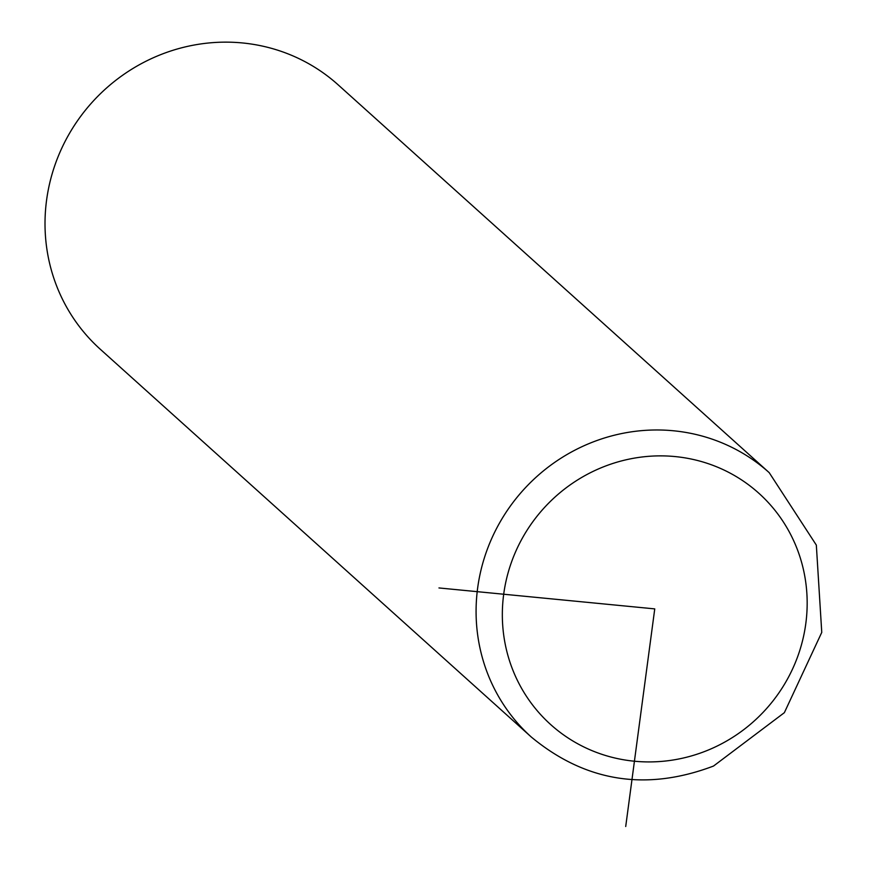 <?xml version="1.0" encoding="UTF-8"?>
<svg xmlns="http://www.w3.org/2000/svg" width="870" height="870" viewBox="0 0 870 870"><rect width="100%" height="100%" fill="white"/><g stroke="black" fill="none" stroke-linecap="round" stroke-linejoin="round"><path stroke-width="1.3" d="M769.221 472.671L338.147 84.836A177.828 171.194 132 0 0 156.828 56.224A177.828 171.194 132 0 0 100.267 349.229L531.342 737.064C585.521 781.858 646.247 791.515 713.52 766.046L784.359 712.671L821.758 632.392L816.332 545.098L769.221 472.671A177.828 171.194 132 0 0 587.892 444.059A177.828 171.194 132 0 0 531.342 737.064M438.958 587.946L654.751 608.891L625.715 826.5M709.333 749.603A155.6 149.792 132 0 0 797.061 548.731A155.6 149.792 132 0 0 600.169 468.19A155.6 149.792 132 0 0 512.441 669.052A155.6 149.792 132 0 0 709.333 749.603"/></g></svg>
